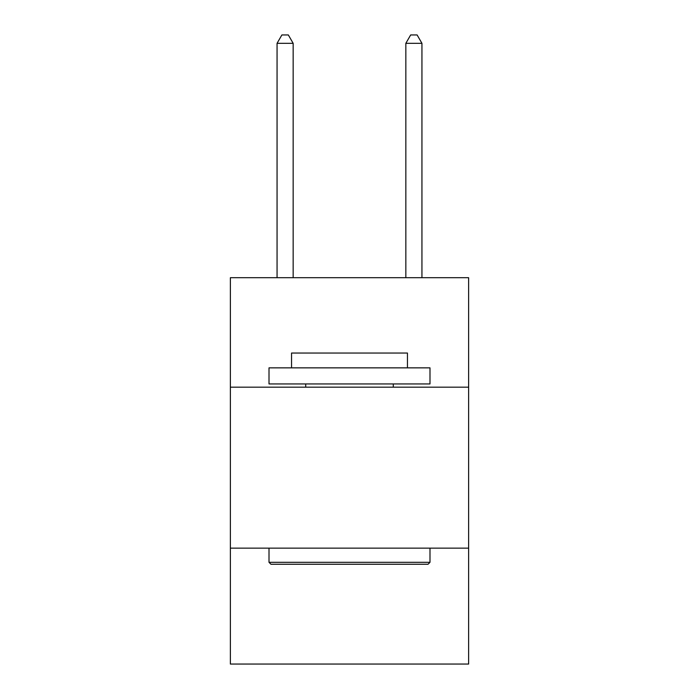 <?xml version="1.0" encoding="UTF-8"?>
<svg xmlns="http://www.w3.org/2000/svg" width="699" height="699" viewBox="0 0 699 699"><rect width="100%" height="100%" fill="white"/><g stroke="black" fill="none" stroke-linecap="round" stroke-linejoin="round"><path stroke-width="1.05" d="M468.627 387.167L468.627 277.704L230.373 277.704L230.373 387.167L468.627 387.167L468.627 664.05L230.373 664.05L230.373 387.167M468.627 548.147L230.373 548.147M270.941 564.242L269.01 562.311L429.99 562.311L428.059 564.242L270.941 564.242M429.99 367.849L429.99 383.952L269.01 383.952L269.01 367.849L429.99 367.849M291.544 367.849L291.544 353.039L407.456 353.039L407.456 367.849M429.99 548.147L429.99 562.311M269.01 548.147L269.01 562.311M393.284 383.952L393.284 387.167M305.716 383.952L305.716 387.167M293.161 277.704L293.161 43.321L277.057 43.321L277.057 277.704M277.057 43.321L281.889 34.95L288.329 34.95L293.161 43.321M421.943 277.704L421.943 43.321L405.839 43.321L405.839 277.704M405.839 43.321L410.671 34.95L417.111 34.95L421.943 43.321"/></g></svg>
